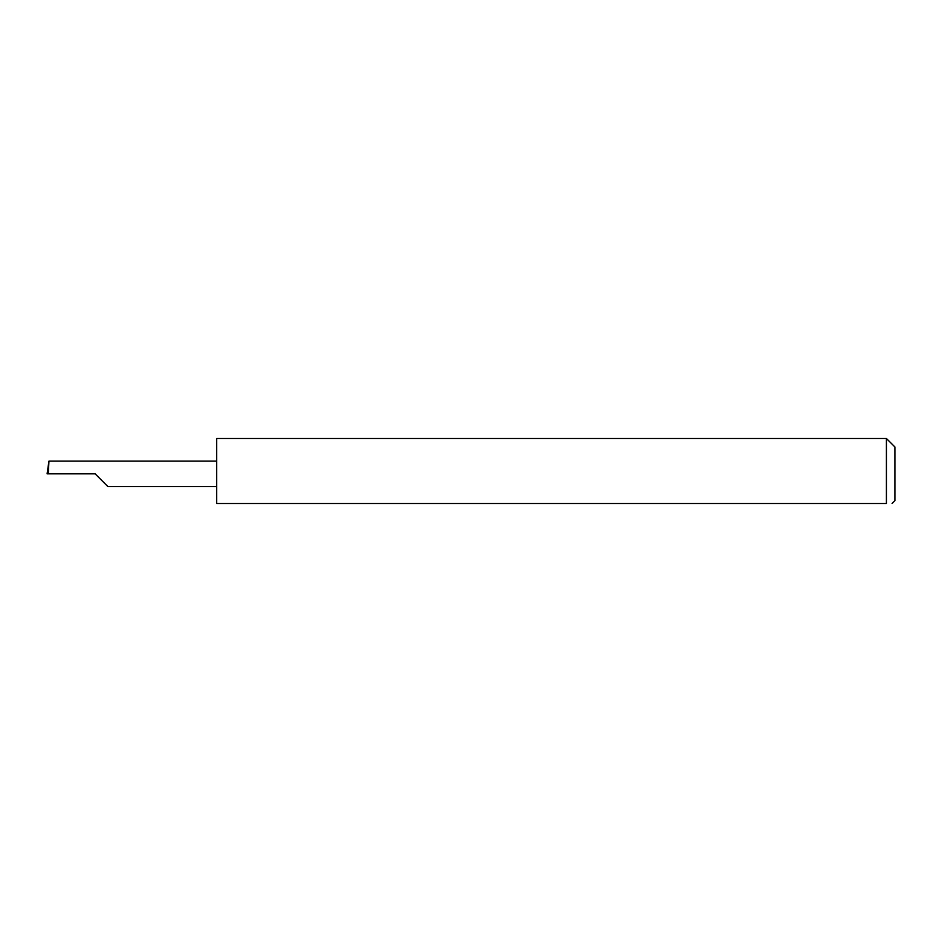 <?xml version="1.0" encoding="UTF-8"?>
<svg xmlns="http://www.w3.org/2000/svg" width="942" height="942" viewBox="0 0 942 942"><rect width="100%" height="100%" fill="white"/><g stroke="black" fill="none" stroke-linecap="round" stroke-linejoin="round"><path stroke-width="1.41" d="M95.142 473.826L107.835 486.519L95.142 473.826L107.835 486.519L95.142 473.826L48.277 473.826L48.949 461.133L47.1 473.826L48.277 473.826M886.422 438.501L216.66 438.501L216.66 503.499L886.422 503.499C893.746 503.499 893.746 503.499 886.422 503.499C893.746 503.499 893.746 503.499 886.422 503.499L886.422 438.501L894.9 446.979L894.9 500.673L892.074 503.499M216.66 461.133L48.949 461.133M107.835 486.519L216.66 486.519"/></g></svg>
